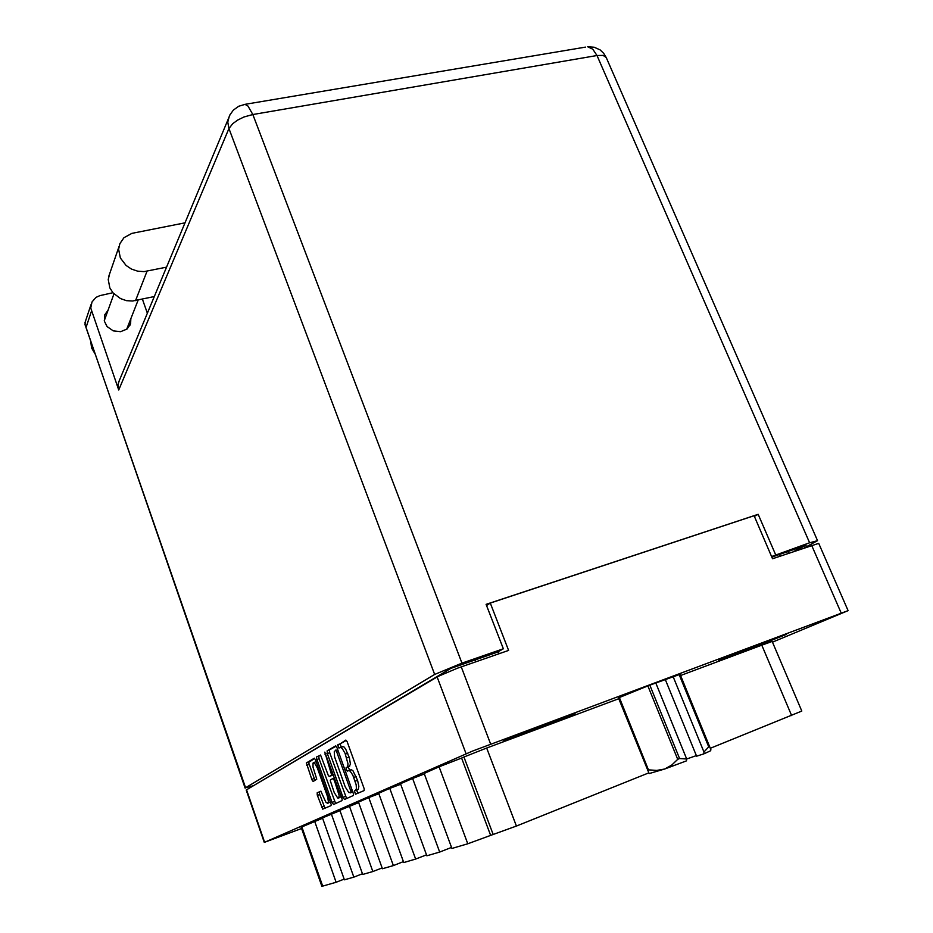 <?xml version="1.0" encoding="UTF-8"?>
<svg xmlns="http://www.w3.org/2000/svg" width="933" height="933" viewBox="0 0 933 933"><rect width="100%" height="100%" fill="white"/><g stroke="black" fill="none" stroke-linecap="round" stroke-linejoin="round"><path stroke-width="1.4" d="M316.229 761.876L315.471 761.946M318.293 767.649L317.302 767.999L314.596 763.136L312.975 763.066L312.998 767.124L316.719 779.172L313.173 781.457L311.925 779.918L306.339 763.007L314.153 758.249M324.789 752.15L331.716 775.148L329.279 776.431L328.264 775.486L320.602 755.17L316.625 756.838L316.462 758.261L332.066 802.38L333.571 804.479L341.921 800.677L342.119 799.266L324.789 752.15M734.119 655.188L786.484 634.347L740.93 651.327L718.807 660.436L734.119 655.188M524.229 733.723L575.078 713.465L519.658 734.096L503.272 741.117L524.229 733.723M317.302 767.999L327.565 796.84L328.381 801.704L327.483 803.325L325.909 802.135L320.824 791.126L317.162 792.793L317.232 794.881L322.725 809.156L331.028 805.634L331.25 804.491L315.564 759.998L314.269 758.226M327.18 750.785L327.343 753.596L343.017 797.342L344.569 799.476L353.315 795.499L353.525 794.041L337.023 747.8L335.53 745.98L327.18 750.785L329.512 749.945L329.676 752.756L346.633 798.531M355.59 790.379L356.441 788.548L356.149 784.805L352.802 775.09L350.202 771.206L348.895 770.53L347.228 771.125L346.26 769.538L346.05 767.929L347.682 766.669L348.067 763.929L345.082 753.374L342.236 748.418L340.603 747.403L338.912 748.068L337.734 745.42L345.781 740.102L347.099 741.49L364.173 788.875L364.08 790.589L355.426 794.216L354.458 790.951L358.237 789.306L358.855 786.332L357.526 780.315L355.135 781.201M264.226 842.429L246.172 790.053L437.997 676.413L457.263 668.296L508.648 650.418L490.245 603.033L754.039 515.739L772.559 558.797L818.673 543.379L848.12 610.707L472.553 751.018L264.622 842.219L301.592 828.469M424.363 773.947L412.596 778.449L439.711 852.016L451.572 847.432M400.642 784.268L389.819 788.408L415.605 859.048L426.509 854.838M378.798 793.773L368.827 797.587L393.399 865.532L403.453 861.649M349.397 806.077L372.873 871.527L362.739 874.489L339.81 810.276L358.634 802.555M372.873 871.527L382.18 867.923M331.378 813.961L353.84 877.09L344.44 879.831L322.468 817.856L339.95 810.684M353.84 877.09L362.482 873.743M301.884 826.86L322.725 886.175L321.908 886.338L301.149 827.221L322.608 818.241M314.619 821.285L336.16 882.245L344.184 879.143M439.14 766.844L461.543 758.062L490.63 835.385L467.818 843.805L451.945 848.435L424.153 773.399L439.14 766.844L467.818 843.805M493.184 834.627L463.958 757.013L486.723 748.079L516.369 826.067L490.63 835.385M791.627 715.599L761.795 645.135L772.221 641.472L801.809 711.074L710.328 748.219M772.501 642.149L848.12 610.707M357.526 780.315L352.954 770.693L351.274 769.667L348.674 770.553M342.283 746.797L343.927 746.925L345.735 749.036L349.432 757.934L350.435 764.384L348.394 767.253L349.63 770.261M346.318 740.312L340.195 743.858L341.233 747.181M357.98 789.481L356.744 790.391L357.91 793.412M351.24 792.397L335.973 749.875L334.201 751.811L334.644 756.931L345.257 786.892L348.849 792.584L352.849 791.79M352.406 792.059L350.155 792.887M320.52 755.089L318.736 756.278L319.086 758.762L335.6 803.558M331.565 775.591L333.419 774.635M334.271 792.584L337.699 798.077L338.831 797.797L339.111 795.359L334.329 780.408L332.906 778.565L330.515 779.778L330.282 780.734L334.271 792.584M338.632 798.053L341.291 796.607M327.903 803.161L330.48 801.844M314.666 758.447L308.555 762.553L315.027 780.478M320.929 791.196L319.343 792.047L319.413 793.785L325.034 808.363M95.213 354.027L91.504 347.916L90.758 341.151M130.853 318.631L130.678 323.354L127.086 328.952L120.625 331.728L113.22 330.83L107.108 326.503L104.438 321.43L104.613 315.004L108.181 309.931M112.951 292.787L99.808 295.633L95.994 297.405L91.994 301.895L90.769 307.983L118.759 389.959L118.071 384.594L119.681 379.486M804.712 547.636L817.6 540.72L809.564 542.819L597.003 55.525L603.115 55.432L606.217 57.531L603.663 53.321L600.106 49.962L594.216 47.221L587.697 46.755L592.77 49.169L597.003 55.525L252.82 114.479L461.952 663.13L434.708 674.477L245.507 787.79L253.379 785.738M85.404 321.5L85.066 324.672L245.566 787.755M184.874 222.882L131.938 233.413L124.019 237.74L119.891 243.676L118.654 249.274L120.392 257.916L126.037 265.427L131.436 269.042L137.606 271.176L143.997 271.631L166.436 267.165M109.791 273.276L108.205 279.573L109.861 287.924L113.103 292.962L120.474 298.618L126.41 300.636L132.568 301.032L154.202 296.566M679.889 673.918L710.911 749.899L710.2 750.972L703.797 753.876L704.007 752.01L708.777 746.878L678.979 674.256M619.279 697.301L648.377 769.853L656.669 770.471L664.693 768.99L649.193 773.585L618.404 697.651M648.377 769.853L647.455 770.145M649.788 685.16L679.574 758.576L686.711 758.961L686.513 760.827L684.927 761.445L664.693 768.99L671.737 765.083L677.673 759.299L647.899 685.895M679.574 758.576L677.673 759.299M709.686 746.482L708.777 746.878M655.782 682.921L686.711 758.961L696.391 755.602M434.708 674.477L228.982 128.556L232.842 123.588L237.833 119.995L244.003 116.987L252.82 114.479L247.886 105.965L245.064 104.344L238.743 106.245L233.378 110.094L229.518 115.482L227.815 122.06L228.982 128.556L118.759 389.959M230.171 114.269L118.433 382.483M243.443 104.613L585.446 47.128M499.108 653.718L498.327 651.677M486.513 605.494L490.245 603.033M761.795 645.135L680.565 675.539M618.801 698.654L486.723 748.079M648.82 772.909L516.369 826.067M463.958 757.013L461.543 758.062M412.596 778.449L400.455 783.755L426.848 855.771L439.711 852.016M389.819 788.408L378.635 793.295L403.767 862.512L415.605 859.048M368.827 797.587L358.482 802.112L382.46 868.728L393.399 865.532M322.725 886.175L336.16 882.245M680.052 674.291L648.832 685.522L618.486 697.872M336.055 746.19L329.512 749.945M142.399 299.12L147.344 313.045M771.614 556.593L809.564 542.819M771.836 557.118L806.147 545.234L793.75 551.45M461.952 663.13L503.307 648.82L497.406 652.202L450.814 668.355L255.782 784.315M775.568 554.587L758.202 514.27L486.058 604.327L503.307 648.82M754.342 516.439L758.202 514.27M704.007 752.01L673.066 676.46M665.276 679.376L696.613 756.15L703.797 753.876M325.944 753.736L324.917 754.109M466.092 753.689L437.134 676.891M246.51 789.808L264.622 842.219M461.287 666.85L490.688 744.033M841.181 613.121L811.558 545.257M475.014 659.969L475.725 661.847M780.023 556.208L779.3 554.529M446.557 672.483L446.067 671.165M356.161 776.548L353.77 777.434M348.58 766.798L346.201 767.661M349.607 766.273L347.228 767.136M349.117 757.036L346.726 757.899M347.776 753.293L345.373 754.156M342.539 746.657L340.428 747.415M340.288 743.776L337.909 744.616M356.931 789.971L354.552 790.857M345.35 796.467L343.017 797.342M329.676 752.756L327.343 753.596M352.207 790.006L351.135 790.414M338.154 750.937L337.07 751.322M334.352 801.529L332.066 802.38M319.086 758.762L316.8 759.579M318.911 756.01L316.625 756.838M331.623 775.568L329.314 776.408M333.396 774.565L331.635 775.206M332.498 772.058L331.472 772.431M339.064 790.403L338.038 790.776M335.448 780.28L334.411 780.653M332.964 778.565L334.609 777.947L332.906 778.565M319.471 791.919L317.232 792.747M328.288 795.697L327.296 796.059M313.989 778.635L311.739 779.452M308.963 764.5L306.724 765.305M308.776 761.818L306.537 762.623M323.833 806.369L321.593 807.208M319.646 794.578L317.407 795.406M91.457 311.272L86.268 326.678M135.553 300.601L147.099 271.2M315.89 761.795L313.628 762.611M787.849 551.566L788.572 553.246M351.274 769.667L348.895 770.53M342.982 746.552L340.603 747.403M130.678 323.354L129.699 325.792M113.954 293.883L104.286 320.777M138.224 300.018L126.62 329.326M817.6 540.72L606.217 57.531M245.157 788.117L85.113 324.801M91.002 304.706L84.915 322.97M108.566 276.833L119.027 246.44"/></g></svg>
